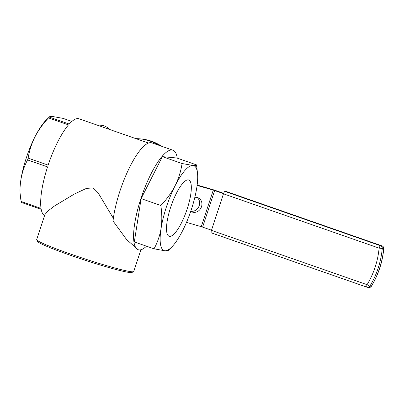 <?xml version="1.0" encoding="UTF-8"?>
<svg xmlns="http://www.w3.org/2000/svg" width="404" height="404" viewBox="0 0 404 404"><rect width="100%" height="100%" fill="white"/><g stroke="black" fill="none" stroke-linecap="round" stroke-linejoin="round"><path stroke-width="0.61" d="M190.774 211.236A7.711 6.717 114.8 0 0 191.794 211.842A7.711 6.717 114.8 0 0 201.126 207.656A7.711 6.717 114.8 0 0 198.258 197.839A7.711 6.717 114.8 0 0 194.839 197.359M190.784 211.201A7.711 6.717 114.8 0 0 198.854 206.555A7.711 6.717 114.8 0 0 197.056 197.435M135.88 138.638A47.515 45.622 95.4 0 1 139.728 138.83A47.515 45.622 95.4 0 1 158.954 145.334M139.728 138.83L141.158 138.961A47.515 45.622 95.4 0 1 161.61 146.258M211.454 230.361L223.473 193.809A2.57 0.697 109.2 0 1 224.993 191.435L226.422 191.572L382.043 245.905A2.57 2.469 95.4 0 1 383.699 248.571A85.582 82.174 95.4 0 1 371.306 286.254A2.57 0.323 31.2 0 0 371.422 286.229C378.376 274.664 382.507 262.115 383.8 248.576L379.098 248.142A83.012 79.709 95.4 0 1 367.079 284.694L211.454 230.361A2.57 0.697 109.2 0 0 211.322 232.856A2.57 0.697 109.2 0 0 211.368 232.866L366.903 287.168M371.422 286.229L371.422 286.229A2.57 2.57 0 0 1 368.983 287.456A2.57 2.469 95.4 0 0 371.306 286.254L369.877 286.123A2.57 2.469 95.4 0 1 366.994 287.199A2.57 0.697 -70.8 0 1 366.943 287.188A2.57 0.697 -70.8 0 1 367.079 284.694A2.57 0.323 31.2 0 0 369.877 286.123A85.582 82.174 95.4 0 0 382.27 248.435A2.57 2.469 95.4 0 0 380.613 245.773L382.043 245.905A2.57 0.697 -70.8 0 1 382.088 245.915A2.57 0.697 -70.8 0 1 382.139 245.94M197.102 185.426L213.282 190.102L223.528 193.642M211.509 230.199L201.263 226.659L186.491 222.387M223.649 193.319L216.079 190.678A7.035 0.455 -161.8 0 0 210.989 189.047L197.152 185.042M36.714 239.825A51.091 3.298 18.2 0 0 79.073 256.979A51.091 3.298 18.2 0 0 131.633 271.751A51.091 3.298 18.2 0 0 133.578 271.67L131.962 272.483A49.808 3.212 18.2 0 1 130.063 272.564A49.808 3.212 18.2 0 1 78.831 258.161A49.808 3.212 18.2 0 1 37.532 241.435L36.714 239.825A51.091 3.298 18.2 0 1 36.678 239.587L44.884 214.615L48.01 210.918L54.641 205.888L74.316 194.066L86.375 188.41L93.167 187.895L98.197 192.961L112.938 217.625M71.882 121.442L63.09 118.372L52.798 116.544C50.535 116.357 49.354 116.534 49.248 117.074L69.236 124.053A51.414 13.968 109.2 0 1 79.083 118.806L148.521 143.051M48.505 117.918A51.414 13.968 -70.8 0 1 49.248 117.074L46.071 120.175A44.985 12.221 109.2 0 0 34.956 136.855A44.985 12.221 109.2 0 0 20.932 179.497L21.048 201.434L41.031 208.413A51.414 13.968 109.2 0 1 47.551 166.897L27.563 159.918A51.414 13.968 -70.8 0 1 28.149 158.141L48.132 165.12A51.414 13.968 109.2 0 1 68.493 124.897L48.505 117.918C43.026 123.735 38.506 130.043 34.956 136.855C31.583 143.723 29.315 150.818 28.149 158.141M44.561 215.6A51.414 13.968 109.2 0 1 41.193 209.343L21.205 202.364A51.414 13.968 -70.8 0 1 21.048 201.434M146.49 246.182A52.697 14.317 -70.8 0 1 138.188 249.717L126.654 239.628L113.019 220.988A52.697 14.317 -70.8 0 1 128.911 168.781A52.697 14.317 -70.8 0 1 150.965 142.668A52.697 14.317 -70.8 0 1 151.909 142.875L172.932 150.212A52.697 14.317 -70.8 0 1 177.23 158.146M133.578 271.67A51.091 3.298 18.2 0 0 133.744 271.503L140.895 249.758M27.563 159.918C24.341 165.943 22.134 172.468 20.932 179.497A44.985 12.221 109.2 0 0 20.2 194.268L20.806 199.515M138.188 249.717A52.697 14.317 -70.8 0 1 141.466 196.915A52.697 14.317 -70.8 0 1 171.983 150.005A52.697 14.317 -70.8 0 1 172.932 150.212M196.758 187.809A44.985 12.221 -70.8 0 1 182.739 230.457A44.985 12.221 -70.8 0 1 171.624 247.137A44.985 12.221 -70.8 0 1 164.893 250.763L154.025 248.814C157.459 242.567 159.812 235.769 161.075 228.427C162.125 221.013 162.044 213.368 160.822 205.49C166.615 199.465 171.372 192.895 175.094 185.779C178.608 178.598 180.931 171.175 182.068 163.524L192.935 165.473C195.294 165.665 196.485 165.468 196.511 164.877L197.495 173.043A44.985 12.221 -70.8 0 1 196.758 187.809M170.639 207.343A29.77 8.09 -70.8 0 1 188.663 179.992A29.77 8.09 -70.8 0 1 186.552 210.787A29.77 8.09 -70.8 0 1 169.039 236.199A29.77 8.09 -70.8 0 1 170.639 207.343M109.368 129.381A12.852 12.342 -84.6 0 0 101.439 125.306L96.324 124.826M97.016 125.068A12.852 12.342 95.4 0 1 98.591 125.619M154.025 248.814L134.315 241.935L141.117 198.611L162.357 156.641L176.8 157.994L196.511 164.877M162.357 156.641L182.068 163.524M141.117 198.611L160.822 205.49M168.468 250.167C168.443 250.758 167.251 250.96 164.893 250.763A44.985 12.221 -70.8 0 1 161.075 228.427A44.985 12.221 -70.8 0 1 175.094 185.779A44.985 12.221 -70.8 0 1 192.935 165.473A44.985 12.221 -70.8 0 1 197.495 173.043M202.631 227.099L214.65 190.542M224.993 191.435L380.613 245.773A2.57 0.697 -70.8 0 0 379.098 248.142L223.473 193.809M201.263 226.659L213.282 190.102M383.8 248.576A2.57 2.57 0 0 0 382.088 245.915L226.467 191.582M368.983 287.456L367.554 287.32A2.57 2.57 0 0 1 366.943 287.188L211.322 232.856M171.624 247.137L168.311 250.44"/></g></svg>
